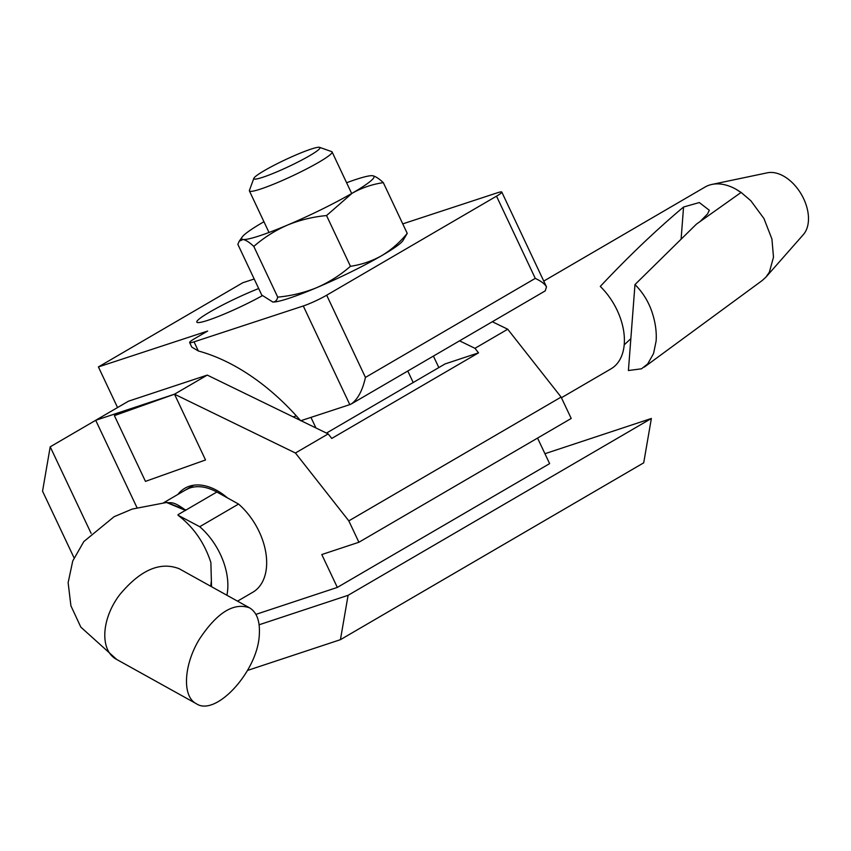 <?xml version="1.0" encoding="UTF-8"?>
<svg xmlns="http://www.w3.org/2000/svg" width="851" height="851" viewBox="0 0 851 851"><rect width="100%" height="100%" fill="white"/><g stroke="black" fill="none" stroke-linecap="round" stroke-linejoin="round"><path stroke-width="1.28" d="M383.312 182.646C378.918 178.54 375.334 176.231 372.568 175.731A73.112 7.616 154.8 0 1 352.154 193.23A73.112 7.616 154.8 0 1 287.404 225.111C299.871 220.015 312.913 216.824 326.539 215.558L352.154 193.23C361.909 187.784 372.291 184.252 383.312 182.646L407.235 233.376L402.895 240.684A73.112 7.616 154.8 0 1 381.61 255.715A73.112 7.616 154.8 0 1 316.859 287.595A73.112 7.616 154.8 0 1 272.82 302.009A73.112 7.616 154.8 0 1 272.777 302.009L261.768 295.063L237.844 244.333L239.227 241.205L243.056 239.493A73.112 7.616 154.8 0 1 242.184 237.025A73.112 7.616 154.8 0 1 263.47 222.005A73.112 7.616 154.8 0 1 263.938 221.728M326.539 215.558L350.452 266.299C361.494 264.672 371.876 261.151 381.61 255.715C391.215 249.949 399.747 242.503 407.235 233.376M253.8 246.407C263.906 237.62 275.107 230.515 287.404 225.111A73.112 7.616 154.8 0 1 243.056 239.493C245.833 239.993 249.407 242.29 253.8 246.407L277.724 297.137C291.372 295.85 304.413 292.67 316.859 287.595C329.177 282.181 340.379 275.075 350.452 266.299M277.724 297.137C276.883 300.573 275.15 302.179 272.511 301.977M372.568 175.731A73.112 7.616 -25.2 0 0 372.259 175.7A73.112 7.616 -25.2 0 0 346.612 182.752M258.034 174.572A36.561 3.808 154.8 0 1 292.787 156.329A36.561 3.808 154.8 0 1 319.593 147.351A36.561 3.808 154.8 0 1 288.5 166.658A36.561 3.808 154.8 0 1 253.821 178.359A36.561 3.808 154.8 0 1 258.034 174.572M319.593 147.351L331.645 151.606A45.699 4.755 154.8 0 1 332.092 151.957A45.699 4.755 154.8 0 1 326.816 157.244A45.699 4.755 154.8 0 1 281.245 180.976A45.699 4.755 154.8 0 1 249.417 190.922A45.699 4.755 154.8 0 1 249.439 190.369L253.821 178.359M624.23 344.836L630.846 338.677M681.119 238.95L683.555 207.027C656.025 230.153 628.272 256.619 600.285 286.425A54.836 35.104 59.8 0 1 611.039 368.823L561.426 397.747M683.555 207.027L699.32 202.549L709.308 210.261L707.543 213.952L700.086 221.547M634.974 284.574C642.516 292.084 648.1 300.967 651.728 311.211C655.323 321.721 656.781 331.688 656.11 341.113L653.557 353.537L647.707 363.92L641.505 368.802L628.41 370.525L634.974 284.574L696.395 224.164L741.019 192.507L736.072 189.262A54.836 35.104 -120.2 0 0 711.925 184.433A54.836 35.104 -120.2 0 0 705.011 187.071L543.757 281.096M210.74 586.265L211.356 580.776L210.878 562.5C204.431 542.757 193.475 526.992 177.997 515.206L199.73 526.705A56.73 36.316 -120.2 0 1 226.898 595.243M185.39 510.366L166.519 502.484C171.976 503.249 172.753 500.803 185.848 510.345M259.321 634.538C260.108 621.23 256.874 612.348 249.62 607.869C233.791 602.21 217.133 612.529 199.634 638.814C183.614 664.727 181.944 696.512 196.23 703.649C215.792 717.265 257.97 671.045 259.321 634.538M211.537 586.701L210.878 562.5M237.535 601.146L252.832 592.232A56.73 36.316 -120.2 0 0 238.557 504.069L199.73 526.705M166.924 502.462L186.029 510.004L178.04 514.653M238.557 504.069L216.856 492.016L186.029 510.004M644.345 367.079L762.188 280.543L765.964 277.086L769.389 272.129L773.495 257.151L771.921 239.014L763.964 218.558L750.816 200.73L741.125 192.432L736.072 189.262M765.964 277.086L803.376 234.578A36.561 23.402 -120.2 0 0 801.365 194.358A36.561 23.402 -120.2 0 0 767.357 172.806L711.925 184.433M402.746 223.877L497.388 192.794A18.275 1.904 154.8 0 1 501.792 192.071A18.275 1.904 154.8 0 1 496.516 196.166L326.678 295.201A18.275 1.904 154.8 0 1 303.286 305.977L349.804 404.629L300.669 420.766A201.059 128.703 -120.2 0 0 198.347 350.974L191.773 347.102L189.645 342.57A18.275 1.904 154.8 0 1 194.911 338.475L207.655 331.05L98.408 366.93L117.555 407.544M296.318 415.862L293.191 416.894M315.934 427.957L310.945 417.394M349.804 404.629L351.367 403.917C357.877 399.204 362.569 390.375 365.441 377.418L535.279 278.383C541.31 281.287 545.044 284.117 546.48 286.872L501.792 192.071M351.367 403.917L545.246 290.872L546.48 286.872M198.347 350.974L194.039 341.857A18.275 1.904 154.8 0 1 189.645 342.57M262.395 295.637A45.699 4.755 154.8 0 1 220.228 315.721A45.699 4.755 154.8 0 1 196.826 322.135A45.699 4.755 154.8 0 1 216.516 308.243A45.699 4.755 154.8 0 1 258.683 288.542M413.192 382.514L407.778 371.025M433.404 356.08L438.829 367.568M254.194 279L242.769 282.755L98.408 366.93M194.039 341.857L303.286 305.977M492.314 321.731L507.717 329.22L561.107 397.087L571.212 418.458L358.909 542.247L321.795 554.544L337.326 587.413L255.896 614.379M537.555 438.084L549.629 463.625L337.326 587.413M544.938 453.711L651.366 418.479L348.091 595.317L340.432 639.675L247.535 670.428M651.366 418.479L643.707 462.827L340.432 639.675M326.476 433.085L445.094 363.92L478.528 352.846L474.964 348.325L459.561 340.825M478.528 352.846L331.741 438.435L328.178 433.914L300.956 420.671M300.307 420.362L207.261 375.1L128.448 401.193L95.695 420.288L120.448 412.097L114.385 415.628L145.457 481.379L205.527 459.965L174.498 394.194L295.425 453.009L348.814 520.876L358.909 542.247M328.178 433.914L295.425 453.009M561.107 397.087L348.814 520.876M507.717 329.22L474.964 348.325M207.261 375.1L174.498 394.194M227.504 497.931A56.666 36.274 -120.2 0 0 189.326 486.24A56.666 36.274 -120.2 0 0 184.869 488.251A56.666 36.274 -120.2 0 0 177.902 494.42M136.979 507.621L95.695 420.288L50.209 446.818L91.121 533.375M114.385 415.628L174.444 394.215L120.448 412.097M259.108 624.772L348.091 595.317M74.048 557.809L42.55 491.176L50.209 446.818M216.856 492.016C206.75 486.591 197.56 485.304 189.294 488.166L185.124 490.229M163.7 502.707L185.784 489.825M196.23 703.649L116.778 659.504C99.588 650.76 101.109 618.89 119.885 594.509C140.415 569.915 160.19 561.32 179.21 568.745L178.614 568.425M326.678 295.201L365.441 377.418M496.516 196.166L535.279 278.383M242.184 237.025L239.227 241.205M249.417 190.922L269.012 232.483M332.092 151.957L351.676 193.507M186.178 489.602L193.688 485.219M116.778 659.504L80.834 627.134L70.91 605.795L68.133 582.69L72.729 561.011L83.823 541.566L114.066 516.727L132.235 509.068L166.519 502.484M249.62 607.869L179.21 568.745"/></g></svg>
